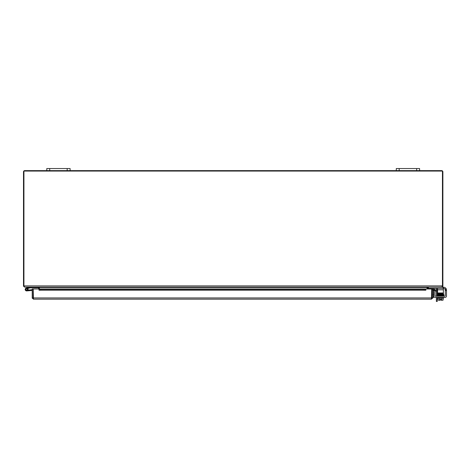 <?xml version="1.0" encoding="UTF-8"?>
<svg xmlns="http://www.w3.org/2000/svg" width="470" height="470" viewBox="0 0 470 470"><rect width="100%" height="100%" fill="white"/><g stroke="black" fill="none" stroke-linecap="round" stroke-linejoin="round"><path stroke-width="0.7" d="M67.186 170.633L70.1 170.633L70.1 168.536L46.8 168.536L46.8 170.633L67.186 170.633L67.186 168.536M416.667 170.633L419.581 170.633L419.581 168.536L396.281 168.536L396.281 170.633L416.667 170.633L416.667 168.536M437.218 288.339A1.457 1.457 0 0 1 437.241 288.586L437.241 290.149M437.241 291.012L437.241 296.223M436.377 297.434L436.377 301.464L437.241 301.464L437.241 297.434M436.377 290.149L436.377 288.721A0.729 0.729 0 0 0 436.272 288.339M436.377 296.223L436.377 291.012M38.434 287.158L39.386 287.816L39.386 288.98M46.8 170.633L24.728 170.633A1.228 1.228 0 0 0 23.5 171.861L23.5 285.901A1.228 1.228 0 0 0 23.559 286.277L24.728 287.129L23.929 286.189L23.929 171.068L442.446 171.068L442.446 286.189L441.73 287.129L24.652 287.129M426.995 288.98L426.995 287.816L428.164 287.129M38.217 287.129L39.063 287.493L427.724 287.493L427.724 288.98M23.559 286.277L23.929 286.154M442.446 286.154L442.822 286.277L441.653 287.129L443.034 287.129L443.034 288.339L443.386 288.339L443.386 287.129L443.034 287.129M443.034 288.339L428.088 288.339L428.088 287.135L427.724 287.493M427.254 287.558L427.724 287.558M38.657 288.98L38.657 287.493M39.127 287.558L38.657 287.558M442.822 286.277A1.228 1.228 0 0 0 442.881 285.901L442.881 171.861A1.228 1.228 0 0 0 441.653 170.633L419.581 170.633M396.281 170.633L70.1 170.633M431.677 296.253A1.457 1.457 0 0 1 431.677 297.451M33.206 296.253A1.457 1.457 0 0 0 33.206 297.451M432.664 297.58L433.528 297.58L433.528 294.666L432.664 294.666M433.757 291.212A0.729 0.729 0 0 0 433.528 291.741L433.528 294.666M434.121 290.149L437.171 290.149L437.171 291.012L434.967 291.012M432.664 291.606A1.457 1.457 0 0 1 433.757 290.202M437.171 291.012L437.558 291.012M437.558 290.149L437.171 290.149M32.219 297.945L32.219 288.98L33.082 288.98L33.082 297.945L32.219 297.945L33.446 299.173L33.206 288.98L39.034 288.98L39.034 289.849L40.778 290.149L40.778 289.303L39.034 288.98L425.849 288.98L424.105 289.303L424.105 290.149L425.849 289.849L425.849 288.98L425.855 290.207L39.034 290.207L39.034 288.98L431.677 288.98L431.442 299.173L33.446 299.173M432.664 289.032A1.228 1.228 0 0 1 433.246 288.997L433.093 289.843L434.832 290.149L434.985 289.303L433.264 288.997L433.093 289.843A0.364 0.364 0 0 0 432.664 290.202M424.105 290.149L40.778 290.149M425.849 289.849L425.849 290.202M39.034 289.849L39.034 290.207M424.105 289.303L40.778 289.303M432.629 298.25L431.442 298.309L431.807 297.945L431.807 288.98L432.664 288.98L432.664 297.945L431.442 299.173M32.254 298.25L33.446 298.309L33.082 297.945M431.807 297.945L432.664 297.945M35.379 287.129L35.379 287.857L30.244 287.857L27.701 288.457A1.457 1.457 0 0 1 27.877 288.692L27.084 288.88A0.729 0.729 0 0 1 27.107 290.019A0.729 0.729 0 0 1 25.991 289.784A0.729 0.729 0 0 1 26.473 288.75L28.741 288.21M27.877 288.692A1.457 1.457 0 0 1 27.272 290.771A1.457 1.457 0 0 1 25.268 289.949A1.457 1.457 0 0 1 26.302 288.045L30.156 287.129M35.379 287.857L38.293 287.857L38.293 287.135M26.302 288.045L30.115 287.135M27.965 290.072L28.793 290.002L28.858 290.724L26.767 290.912M26.473 288.75A0.729 0.729 0 0 1 27.084 288.88A0.729 0.729 0 0 0 26.473 288.75A0.729 0.729 0 0 1 27.084 288.88A0.729 0.729 0 0 0 25.944 289.256A0.729 0.729 0 0 0 26.708 290.184M32.219 290.431L28.858 290.724M32.219 289.702L28.793 290.002M26.761 290.149A0.699 0.699 0 0 0 27.178 289.009A0.699 0.699 0 0 0 25.985 289.22A0.699 0.699 0 0 0 26.761 290.149M443.386 287.24L443.586 287.24A2.914 2.914 0 0 1 446.259 288.985L446.5 290.149L446.259 288.985L446.5 290.149L445.29 290.149L445.29 295.495A0.729 0.729 0 0 1 444.561 296.223A0.729 0.729 0 0 0 445.29 295.495M445.29 290.501L446.5 290.501L446.5 295.977A1.457 1.457 0 0 1 445.043 297.434L435.214 297.434A1.457 1.457 0 0 1 433.757 295.977L433.757 290.501L434.967 290.501L434.967 290.149L433.757 290.149L433.757 290.501M436.307 297.434L435.214 297.434L436.307 297.434M440.214 300.23L438.763 300.23A3.09 1.545 -90 0 0 439.391 299.96A3.09 3.09 0 0 0 440.214 300.195L440.214 299.049L441.089 299.049L441.089 300.195A3.09 3.09 0 0 0 441.912 299.96A3.09 1.545 90 0 0 442.546 300.23L441.089 300.23M442.106 293.985L443.11 293.962L443.122 294.302L442.106 293.685M438.181 294.808C436.977 294.578 437.194 294.437 438.845 294.385L438.851 294.725L438.845 294.385C441.518 294.338 441.518 294.338 438.845 294.385C441.518 294.338 441.518 294.338 438.845 294.385L438.851 294.385M445.29 290.149L444.961 288.985A1.457 1.457 0 0 0 443.833 288.451L443.386 288.451M446.5 290.501L446.5 290.149M446.377 289.309L444.961 288.985A1.457 1.457 0 0 0 443.833 288.451M440.214 299.049L441.089 299.049L440.214 299.049M437.558 293.685L443.386 293.685L443.386 292.963L437.558 292.963L437.558 293.685M437.558 288.339L437.558 292.963M437.558 289.796L443.386 289.796L443.386 288.339M443.386 289.796L443.386 292.963M444.561 296.223L435.696 296.223A0.729 0.729 0 0 1 434.967 295.495L434.967 290.501M441.912 298.015L441.912 299.96M439.391 298.015L439.391 299.96M442.546 300.23L442.546 300.23A3.09 1.545 90 0 0 443.175 299.96L443.175 298.015M438.763 300.23L438.763 300.23A3.09 1.545 -90 0 1 438.128 299.96A3.784 3.784 0 0 0 438.469 300.23M442.106 294.672L442.106 294.326M438.128 298.015L438.128 299.96M437.623 297.434L437.623 298.015L443.68 298.015L443.68 297.434M443.251 295.859L437.74 295.871L437.74 296.223M443.562 296.223L443.562 295.871M441.007 294.343L443.251 294.473L441.007 294.343M49.708 170.633L49.708 168.536M399.195 170.633L399.195 168.536M23.929 285.901L442.446 285.901M33.206 297.945L431.677 297.945M428.44 288.339L428.44 287.129M438.187 294.473L437.646 294.766L443.733 294.608L443.756 294.273L442.106 294.208M438.193 295.178L437.646 295.477L439.197 295.542M442.834 300.23A3.784 3.784 0 0 0 443.175 299.96A3.784 3.784 0 0 1 442.834 300.23A3.784 3.784 0 0 0 443.175 299.96M439.197 294.044L437.447 294.197L437.623 295.137L437.547 294.103L439.197 294.044L439.197 293.685M443.222 294.572L443.656 294.273L438.845 294.385M437.646 294.426L437.646 294.108L439.197 294.155M443.721 294.608L443.68 294.96L443.721 294.608L443.621 294.96L437.77 294.96M443.868 295.089L443.874 295.483L443.122 295.689L437.646 295.812L437.646 295.495L443.656 295.325L443.562 295.977M438.757 295.871L437.523 295.806L437.429 295.313L437.523 295.806L438.757 295.871L437.429 295.654L443.662 295.319L443.668 294.96M443.733 295.654L443.709 295.313L443.874 295.824L443.122 296.024M443.228 295.272L443.533 295.137M443.228 294.919L443.656 294.62L438.351 294.749L437.529 294.808L437.623 295.137M437.646 295.812L437.646 295.495L437.646 295.812M443.11 293.962L437.547 294.103L437.57 294.437M443.222 295.624L443.656 295.983M442.106 295.595L442.511 295.607M437.576 295.483L443.11 295.007"/></g></svg>
